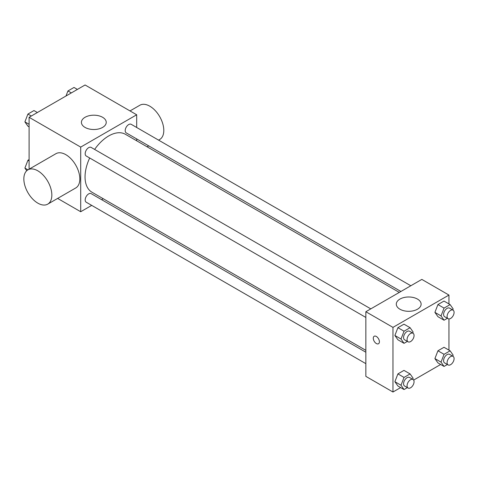 <?xml version="1.0" encoding="UTF-8"?>
<svg xmlns="http://www.w3.org/2000/svg" width="477" height="477" viewBox="0 0 477 477"><rect width="100%" height="100%" fill="white"/><g stroke="black" fill="none" stroke-linecap="round" stroke-linejoin="round"><path stroke-width="0.72" d="M29.097 169.186L29.097 117.3L85.079 84.984L136.684 114.778L136.684 127.484M91.709 205.384L80.702 211.734L57.634 198.42M103.235 198.73L101.607 199.666M89.682 157.994A33.45 19.313 120 0 0 85.043 176.913A33.45 19.313 120 0 0 91.972 192.225L365.847 350.345M399.297 292.413L125.415 134.287A33.45 19.313 120 0 0 94.631 149.42M136.684 138.914L136.684 140.793M80.702 211.734L80.702 147.095L136.684 114.778M410.822 285.759L131.181 124.306A4.949 2.856 120 0 0 127.365 125.636A4.949 2.856 120 0 0 125.207 130.615A4.949 2.856 120 0 0 126.232 132.88L400.924 291.471M365.847 352.229L91.155 193.632A4.949 2.856 120 0 0 87.345 194.962A4.949 2.856 120 0 0 85.18 199.941A4.949 2.856 120 0 0 86.206 202.206L365.847 363.653M365.847 317.438L86.206 155.985A4.949 2.856 -60 0 1 86.206 150.273A4.949 2.856 -60 0 1 91.155 147.417L370.796 308.869M80.702 147.095L29.097 117.3M85.049 127.419A12.408 7.167 180 0 1 81.412 122.35A12.408 7.167 180 0 1 93.826 115.19A12.408 7.167 180 0 1 106.234 122.35A12.408 7.167 180 0 1 98.572 128.969A12.408 7.167 180 0 1 85.049 127.419M26.754 170.736L24.893 168.089L27.946 169.854L55.94 153.689A19.79 11.424 60 0 1 71.192 158.996A19.79 11.424 60 0 1 79.832 178.911A19.79 11.424 60 0 1 75.73 187.974L47.742 204.132A19.79 11.424 60 0 1 27.946 192.702A19.79 11.424 60 0 1 27.946 169.848A19.79 11.424 60 0 1 43.198 175.154A19.79 11.424 60 0 1 51.838 195.069A19.79 11.424 60 0 1 47.742 204.132M158.591 140.131L159.7 139.493A19.79 11.424 -120 0 0 159.7 116.638A19.79 11.424 -120 0 0 139.91 105.214L130.012 110.926M400.638 387.586L392.965 392.016L365.847 376.365L365.847 311.725L421.829 279.403L448.946 295.06L448.946 303.921M440.665 364.476L413.654 380.074M437.94 316.686L434.905 312.375L437.94 304.564L443.998 301.065L437.94 304.564L434.905 312.375L437.94 316.686L444.057 320.222L441.028 315.911L444.057 308.1L450.121 304.6L453.15 308.911L452.745 309.961M397.913 386.012L394.884 381.701L397.913 373.89L403.971 370.39L397.913 373.89L394.884 381.701L397.913 386.012L404.037 389.548L401.002 385.237L404.037 377.426L410.095 373.926L413.124 378.237L412.718 379.287M448.946 318.946L448.946 350.142M392.965 392.016L392.965 327.377L448.946 295.06M437.94 362.902L434.905 358.591L437.94 350.78L443.998 347.286L437.94 350.78L434.905 358.591L437.94 362.902L444.057 366.437L441.028 362.126L444.057 354.316L450.121 350.816L453.15 355.126L452.745 356.176M397.913 339.791L394.884 335.48L397.913 327.675L403.971 324.175L397.913 327.675L394.884 335.48L397.913 339.791L404.037 343.327L401.002 339.016L404.037 331.211L410.095 327.711L413.124 332.022L412.718 333.071M392.965 327.377L365.847 311.725M399.935 309.215A12.408 7.167 180 0 1 396.298 304.147A12.408 7.167 180 0 1 408.711 296.986A12.408 7.167 180 0 1 421.119 304.147A12.408 7.167 180 0 1 413.458 310.765A12.408 7.167 180 0 1 399.935 309.215M379.406 341.77A4.329 2.498 60 0 1 378.511 343.75A4.329 2.498 60 0 1 374.183 341.252A4.329 2.498 60 0 1 374.183 336.255A4.329 2.498 60 0 1 377.516 337.412A4.329 2.498 60 0 1 379.406 341.77M378.511 343.75A4.329 2.498 60 0 1 374.183 341.252A4.329 2.498 60 0 1 374.183 336.255M407.364 341.407L404.037 343.327M413.04 333.256L409.54 331.235A4.949 2.856 120 0 0 405.724 332.558A4.949 2.856 120 0 0 403.566 337.537A4.949 2.856 120 0 0 404.591 339.803L408.091 341.824A4.949 2.856 120 0 0 413.04 338.968A4.949 2.856 120 0 0 413.04 333.256A4.949 2.856 120 0 0 409.224 334.58A4.949 2.856 120 0 0 407.066 339.558A4.949 2.856 120 0 0 408.091 341.824M401.002 339.016L394.884 335.48M404.037 331.211L397.913 327.675M410.095 327.711L403.971 324.175M447.39 318.296L444.057 320.222M453.061 310.145L449.567 308.124A4.949 2.856 120 0 0 445.751 309.454A4.949 2.856 120 0 0 443.592 314.432A4.949 2.856 120 0 0 444.618 316.698L448.118 318.714A4.949 2.856 120 0 0 453.061 315.857A4.949 2.856 120 0 0 453.061 310.145A4.949 2.856 120 0 0 449.251 311.469A4.949 2.856 120 0 0 447.092 316.448A4.949 2.856 120 0 0 448.118 318.714M441.028 315.911L434.905 312.375M444.057 308.1L437.94 304.564M450.121 304.6L443.998 301.065M407.364 387.622L404.037 389.548M413.04 379.471L409.54 377.45A4.949 2.856 120 0 0 405.724 378.774A4.949 2.856 120 0 0 403.566 383.758A4.949 2.856 120 0 0 404.591 386.024L408.091 388.039A4.949 2.856 120 0 0 413.04 385.183A4.949 2.856 120 0 0 413.04 379.471A4.949 2.856 120 0 0 409.224 380.795A4.949 2.856 120 0 0 407.066 385.774A4.949 2.856 120 0 0 408.091 388.039M401.002 385.237L394.884 381.701M404.037 377.426L397.913 373.89M410.095 373.926L403.971 370.39M447.39 364.511L444.057 366.437M453.061 356.361L449.567 354.345A4.949 2.856 120 0 0 445.751 355.669A4.949 2.856 120 0 0 443.592 360.648A4.949 2.856 120 0 0 444.618 362.914L448.118 364.935A4.949 2.856 120 0 0 453.061 362.079A4.949 2.856 120 0 0 453.061 356.361A4.949 2.856 120 0 0 449.251 357.69A4.949 2.856 120 0 0 447.092 362.669A4.949 2.856 120 0 0 448.118 364.935M441.028 362.126L434.905 358.591M444.057 354.316L437.94 350.78M450.121 350.816L443.998 347.286M29.097 126.858L27.922 126.184L24.893 121.873L27.922 114.063L33.98 110.563L37.379 112.524M29.097 124.3L24.893 121.873M31.315 116.018L27.922 114.063M65.987 96.002L67.949 90.952L74.007 87.452L77.399 89.414M71.341 92.914L67.949 90.952M24.893 168.089L27.922 160.278L29.097 159.598M29.097 160.958L27.922 160.278M147.065 146.785L148.693 145.849"/></g></svg>
